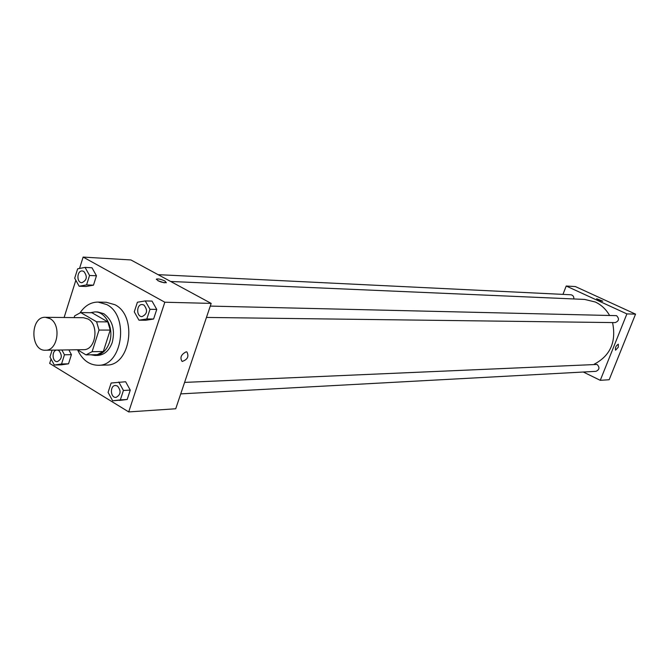 <?xml version="1.0" encoding="UTF-8"?>
<svg xmlns="http://www.w3.org/2000/svg" width="669" height="669" viewBox="0 0 669 669"><rect width="100%" height="100%" fill="white"/><g stroke="black" fill="none" stroke-linecap="round" stroke-linejoin="round"><path stroke-width="1" d="M50.008 318.62C61.648 324.582 57.843 350.924 45.484 350.23C30.063 351.2 30.005 316.378 45.425 317.298L50.008 318.62M45.425 317.298L83.5 317.716L88.024 319.004C99.522 324.791 95.767 350.347 83.55 349.678L45.484 350.23M80.681 312.574L91.954 312.741L107.809 321.881L96.595 321.797L80.681 312.574L74.669 315.868L74.117 317.616M77.47 349.77L86.017 354.888L92.096 351.685L99.02 330.076L96.595 321.797M92.096 351.685L103.327 351.501L110.226 330.085L99.02 330.076M107.809 321.881L110.226 330.085M103.327 351.501L97.264 354.67L86.017 354.888M90.808 354.796L94.981 355.456C101.68 354.938 106.522 350.589 109.499 342.411C114.299 328.839 105.936 311.528 94.906 311.905L90.365 312.716M94.906 311.905L97.691 311.955L103.795 313.686C112.451 320.1 115.277 329.666 112.267 342.386C109.29 350.548 104.456 354.888 97.766 355.398L94.981 355.456M80.121 312.724C84.921 305.674 90.9 302.12 98.05 302.079L106.722 304.554C129.635 315.785 122.377 366.353 98.151 365.274C89.203 365.065 82.337 359.905 77.545 349.812M98.05 302.079L106.321 302.279L114.976 304.738C137.822 315.893 130.58 366.119 106.43 365.048L98.151 365.274M112.668 400.815L127.185 399.493L130.254 390.127L125.638 381.74L111.138 383.019L108.085 392.394L112.668 400.815L120.345 399.878L123.422 390.462L118.798 382.024M52.09 350.138L49.958 356.92L54.289 365.023L61.28 364.848L68.522 363.811L71.424 354.654L68.857 349.895L71.424 354.654L64.458 354.779L61.883 349.996M51.07 358.994L49.673 363.426L128.707 411.92L164.825 302.221L83.123 257.08L79.544 268.445M75.84 280.252L64.115 317.507M138.968 320.192L145.758 320.259L153.602 319.021L156.755 309.421L152.022 301.1L145.248 300.925L137.396 302.237L134.268 311.846L138.968 320.192L146.829 318.946L149.99 309.287L145.248 300.925M79.134 286.232L86.075 286.483L93.484 285.161L96.461 275.779L91.996 267.767L85.072 267.408L77.654 268.804L74.702 278.195L79.134 286.232L86.569 284.902L89.554 275.469L85.072 267.408M128.707 411.92L175.721 408.767L211.17 303.4L164.825 302.221M186.141 351.835L186.885 351.944C189.168 356.452 187.579 359.621 182.119 361.461C179.727 357.689 181.065 354.478 186.141 351.835C181.065 354.478 179.727 357.689 182.119 361.452L182.119 361.461C187.579 359.621 189.168 356.452 186.885 351.944M211.17 303.4L130.915 259.948L83.123 257.08M164.934 281.03L166.338 282.719C161.346 282.552 158.068 281.323 156.513 279.048C158.444 278.664 161.254 279.324 164.934 281.03M164.348 282.811L157.909 280.729M170.695 281.482L584.689 299.428L595.326 302.02C601.255 304.813 605.963 309.212 609.442 315.216M612.561 322.575C616.458 341.809 610.354 355.682 594.231 364.195M573.843 298.959C573.994 296.559 572.99 295.163 570.849 294.77L158.085 274.658M184.594 382.4L597.041 364.446C599.909 367.406 599.541 369.706 595.937 371.337L180.73 393.882M210.258 306.093L616.534 315.643C619.494 318.745 619.034 321.061 615.146 322.609L206.445 317.432M635.55 314.129L609.166 379.733L600.269 380.327L583.309 372.023L600.269 380.327L626.895 313.912L566.217 286.023L562.955 294.385L566.217 286.023L575.407 286.575L635.55 314.129L626.895 313.912L566.217 286.023M83.817 271.397C87.647 276.456 87.012 280.227 81.902 282.703L81.877 282.703C76.316 282.761 76.776 270.418 82.32 270.962L83.817 271.397M86.075 286.483L93.484 285.161L86.569 284.902M93.484 285.161L96.461 275.779L89.554 275.469M96.461 275.779L91.996 267.767M82.346 270.962L83.792 271.397C87.631 276.456 86.987 280.227 81.877 282.703M54.289 365.023L61.548 363.986L64.458 354.779M57.358 350.063L58.855 350.548C62.552 355.423 62.033 359.119 57.3 361.653L57.291 361.653C52.006 362.063 51.572 350.28 56.848 350.071M61.28 364.848L68.522 363.811L61.548 363.986M68.522 363.811L71.424 354.654M57.333 350.063L58.839 350.548C62.526 355.423 62.008 359.119 57.283 361.653L57.283 361.653M143.919 305.005C147.958 310.157 147.331 314.029 142.037 316.613L142.012 316.613C136.116 316.822 136.317 304.111 142.204 304.537L143.919 305.005M145.758 320.259L153.602 319.021L146.829 318.946M153.602 319.021L156.755 309.421L149.99 309.287M156.755 309.421L152.022 301.1M142.221 304.537L143.894 305.005C147.933 310.157 147.305 314.029 142.012 316.613M115.494 385.469L117.476 386.005C121.382 390.947 120.88 394.743 116.013 397.394L116.005 397.394C110.268 397.988 109.724 385.444 115.469 385.469L117.501 386.005C121.357 390.947 120.863 394.743 115.996 397.394L116.013 397.394M119.525 400.422L127.185 399.493L120.345 399.878M127.185 399.493L130.254 390.127L123.422 390.462M130.254 390.127L125.638 381.74M602.786 301.15L596.639 298.734L602.476 301.234C599.549 300.557 597.601 299.729 596.639 298.734L596.639 298.734M618.298 347.186L615.555 350.213C615.003 347.688 615.932 345.689 618.348 344.209L618.298 347.186L618.348 344.209C615.932 345.689 615.003 347.688 615.555 350.213L618.29 347.186M600.269 380.327L626.895 313.912M156.37 279.483L156.513 279.048"/></g></svg>
